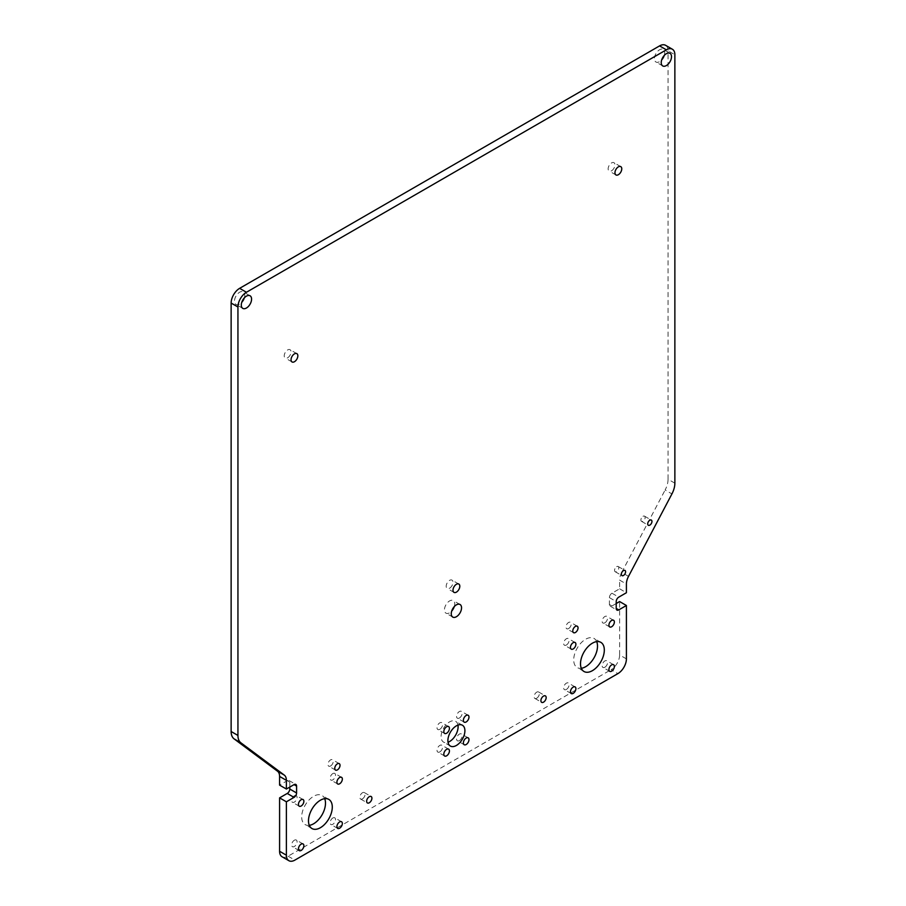 <?xml version="1.0" encoding="UTF-8"?>
<svg xmlns="http://www.w3.org/2000/svg" width="906" height="906" viewBox="0 0 906 906"><rect width="100%" height="100%" fill="white"/><g stroke="black" fill="none" stroke-linecap="round" stroke-linejoin="round"><path stroke-width="0.68" stroke-dasharray="4.53 3.4" d="M362.468 798.843A3.726 2.152 120 0 0 364.903 795.559A3.726 2.152 120 0 0 364.337 792.58A3.726 2.152 120 0 0 362.468 792.761A3.726 2.152 120 0 0 360.033 796.046A3.726 2.152 120 0 0 360.611 799.035A3.726 2.152 120 0 0 362.468 798.843M536.726 698.232A3.726 2.152 120 0 0 539.161 694.947A3.726 2.152 120 0 0 538.594 691.969A3.726 2.152 120 0 0 536.726 692.15A3.726 2.152 120 0 0 534.291 695.434A3.726 2.152 120 0 0 534.868 698.424A3.726 2.152 120 0 0 536.726 698.232M616.669 566.646A3.001 1.733 -60 0 1 618.175 566.499A3.001 1.733 -60 0 1 618.628 568.911A3.001 1.733 -60 0 1 616.669 571.561A3.001 1.733 -60 0 1 615.163 571.709A3.001 1.733 -60 0 1 614.71 569.296A3.001 1.733 -60 0 1 616.669 566.646M643.022 516.295A3.001 1.733 -60 0 1 644.517 516.148A3.001 1.733 -60 0 1 644.981 518.549A3.001 1.733 -60 0 1 643.022 521.199A3.001 1.733 -60 0 1 641.516 521.346A3.001 1.733 -60 0 1 641.052 518.945A3.001 1.733 -60 0 1 643.022 516.295M287.644 357.802A4.813 2.775 120 0 0 290.781 353.567A4.813 2.775 120 0 0 290.045 349.705A4.813 2.775 120 0 0 287.644 349.942A4.813 2.775 120 0 0 284.495 354.178A4.813 2.775 120 0 0 285.243 358.04A4.813 2.775 120 0 0 287.644 357.802M611.561 170.792A4.813 2.775 120 0 0 614.698 166.545A4.813 2.775 120 0 0 613.962 162.695A4.813 2.775 120 0 0 611.561 162.933A4.813 2.775 120 0 0 608.413 167.168A4.813 2.775 120 0 0 609.149 171.03A4.813 2.775 120 0 0 611.561 170.792M449.603 588.209A4.813 2.775 120 0 0 452.74 583.974A4.813 2.775 120 0 0 452.003 580.123A4.813 2.775 120 0 0 449.603 580.361A4.813 2.775 120 0 0 446.454 584.597A4.813 2.775 120 0 0 447.19 588.447A4.813 2.775 120 0 0 449.603 588.209M330.588 765.978A3.726 2.152 120 0 0 333.023 762.693A3.726 2.152 120 0 0 332.457 759.704A3.726 2.152 120 0 0 330.588 759.885A3.726 2.152 120 0 0 328.153 763.169A3.726 2.152 120 0 0 328.731 766.159A3.726 2.152 120 0 0 330.588 765.978M568.606 628.56A3.726 2.152 120 0 0 571.04 625.276A3.726 2.152 120 0 0 570.474 622.286A3.726 2.152 120 0 0 568.606 622.467A3.726 2.152 120 0 0 566.171 625.752A3.726 2.152 120 0 0 566.748 628.741A3.726 2.152 120 0 0 568.606 628.56M439.829 729.307A3.964 2.288 120 0 0 442.411 725.819A3.964 2.288 120 0 0 441.811 722.637A3.964 2.288 120 0 0 439.829 722.829A3.964 2.288 120 0 0 437.236 726.329A3.964 2.288 120 0 0 437.836 729.511A3.964 2.288 120 0 0 439.829 729.307M439.829 751.889A3.964 2.288 120 0 0 442.411 748.39A3.964 2.288 120 0 0 441.811 745.208A3.964 2.288 120 0 0 439.829 745.412A3.964 2.288 120 0 0 437.236 748.911A3.964 2.288 120 0 0 437.836 752.082A3.964 2.288 120 0 0 439.829 751.889M459.376 718.028A3.964 2.288 120 0 0 461.969 714.528A3.964 2.288 120 0 0 461.358 711.346A3.964 2.288 120 0 0 459.376 711.55A3.964 2.288 120 0 0 456.783 715.038A3.964 2.288 120 0 0 457.394 718.22A3.964 2.288 120 0 0 459.376 718.028M459.376 740.598A3.964 2.288 120 0 0 461.969 737.099A3.964 2.288 120 0 0 461.358 733.928A3.964 2.288 120 0 0 459.376 734.12A3.964 2.288 120 0 0 456.783 737.62A3.964 2.288 120 0 0 457.394 740.791A3.964 2.288 120 0 0 459.376 740.598M454.291 606.59A7.271 4.202 120 0 0 453.238 600.565A7.271 4.202 120 0 0 449.603 600.927A7.271 4.202 120 0 0 444.846 607.337A7.271 4.202 120 0 0 445.967 613.158A7.271 4.202 120 0 0 449.603 612.796A7.271 4.202 120 0 0 451.709 611.063M244.326 297.881A7.271 4.202 120 0 0 243.272 291.857A7.271 4.202 120 0 0 239.637 292.219A7.271 4.202 120 0 0 234.881 298.629A7.271 4.202 120 0 0 236.002 304.45A7.271 4.202 120 0 0 239.637 304.099A7.271 4.202 120 0 0 241.743 302.355M664.257 55.436A7.271 4.202 120 0 0 663.203 49.411A7.271 4.202 120 0 0 659.568 49.773A7.271 4.202 120 0 0 654.812 56.183A7.271 4.202 120 0 0 655.933 62.004A7.271 4.202 120 0 0 659.568 61.653A7.271 4.202 120 0 0 661.674 59.909M457.96 725.094A12.027 6.942 120 0 0 455.616 721.301A12.027 6.942 120 0 0 449.603 721.901A12.027 6.942 120 0 0 441.743 732.49A12.027 6.942 120 0 0 443.589 742.127A12.027 6.942 120 0 0 448.04 742.263M294.359 795.796A3.851 2.22 -60 0 1 296.273 795.604A3.851 2.22 -60 0 1 296.874 798.696A3.851 2.22 -60 0 1 294.359 802.082A3.851 2.22 -60 0 1 292.434 802.274A3.851 2.22 -60 0 1 291.845 799.194A3.851 2.22 -60 0 1 294.359 795.796M332.819 773.588A3.851 2.22 -60 0 1 334.744 773.396A3.851 2.22 -60 0 1 335.333 776.476A3.851 2.22 -60 0 1 332.819 779.873A3.851 2.22 -60 0 1 330.905 780.066A3.851 2.22 -60 0 1 330.316 776.974A3.851 2.22 -60 0 1 332.819 773.588M332.819 818.005A3.851 2.22 -60 0 1 334.744 817.824A3.851 2.22 -60 0 1 335.333 820.904A3.851 2.22 -60 0 1 332.819 824.29A3.851 2.22 -60 0 1 330.905 824.483A3.851 2.22 -60 0 1 330.316 821.402A3.851 2.22 -60 0 1 332.819 818.005M294.359 840.224A3.851 2.22 -60 0 1 296.273 840.032A3.851 2.22 -60 0 1 296.874 843.112A3.851 2.22 -60 0 1 294.359 846.498A3.851 2.22 -60 0 1 292.434 846.691A3.851 2.22 -60 0 1 291.845 843.611A3.851 2.22 -60 0 1 294.359 840.224M309.297 825.343A16.829 9.717 -60 0 1 305.175 824.619A16.829 9.717 -60 0 1 302.593 811.13A16.829 9.717 -60 0 1 313.589 796.306A16.829 9.717 -60 0 1 322.004 795.468A16.829 9.717 -60 0 1 324.688 798.673M604.846 622.818A3.851 2.22 120 0 0 607.36 619.432A3.851 2.22 120 0 0 606.771 616.352A3.851 2.22 120 0 0 604.846 616.544A3.851 2.22 120 0 0 602.331 619.931A3.851 2.22 120 0 0 602.92 623.011A3.851 2.22 120 0 0 604.846 622.818M566.375 645.027A3.851 2.22 120 0 0 568.889 641.641A3.851 2.22 120 0 0 568.3 638.56A3.851 2.22 120 0 0 566.375 638.753A3.851 2.22 120 0 0 563.86 642.139A3.851 2.22 120 0 0 564.449 645.219A3.851 2.22 120 0 0 566.375 645.027M566.375 689.455A3.851 2.22 120 0 0 568.889 686.057A3.851 2.22 120 0 0 568.3 682.977A3.851 2.22 120 0 0 566.375 683.169A3.851 2.22 120 0 0 563.86 686.555A3.851 2.22 120 0 0 564.449 689.647A3.851 2.22 120 0 0 566.375 689.455M604.846 667.246A3.851 2.22 120 0 0 607.36 663.849A3.851 2.22 120 0 0 606.771 660.768A3.851 2.22 120 0 0 604.846 660.961A3.851 2.22 120 0 0 602.331 664.347A3.851 2.22 120 0 0 602.92 667.428A3.851 2.22 120 0 0 604.846 667.246M596.703 641.629A16.829 9.717 120 0 0 594.019 638.424A16.829 9.717 120 0 0 585.604 639.251A16.829 9.717 120 0 0 574.619 654.087A16.829 9.717 120 0 0 577.19 667.575A16.829 9.717 120 0 0 581.312 668.288M626.408 658.889L619.613 654.959L619.613 601.561M619.613 654.959A12.027 6.942 -60 0 1 611.108 669.681L617.915 673.611M282.083 856.77A12.027 6.942 120 0 0 288.085 856.181L611.108 669.681M289.784 787.076L289.784 782.172A3.601 2.084 120 0 0 289.037 780.519A3.601 2.084 120 0 0 287.236 780.7L279.592 785.117M665.57 45.3A12.027 6.942 -60 0 1 668.062 50.804L674.868 54.734M674.868 483.181L668.062 479.263L668.062 50.804M668.062 479.263A16.829 9.717 -60 0 1 665.129 489.999L671.924 493.917M628.515 576.375L621.709 572.445L665.129 489.999M621.709 572.445A12.027 6.942 120 0 0 619.613 580.112L626.408 584.042M616.216 603.521L611.958 605.978A3.601 2.084 120 0 1 610.157 606.159A3.601 2.084 120 0 1 609.41 604.506L609.41 597.632A3.601 2.084 120 0 1 611.958 593.215L619.613 588.798L619.613 580.112M619.613 588.798L626.408 592.728M288.085 856.181L294.892 860.1M609.41 597.632L616.216 601.561M611.958 593.215L618.764 597.145M609.41 604.506L611.958 605.978M289.784 782.172L287.236 780.7M364.337 792.58L371.132 796.499M538.594 691.969L545.389 695.887M618.175 566.499L624.97 570.429M644.517 516.148L651.323 520.067M296.851 353.634L290.045 349.705M620.757 166.625L613.962 162.695M458.81 584.042L452.003 580.123M339.252 763.633L332.457 759.704M577.269 626.216L570.474 622.286M448.606 726.567L441.811 722.637M448.606 749.137L441.811 745.208M468.164 715.276L461.358 711.346M468.164 737.846L461.358 733.928M460.033 604.483L453.238 600.565M250.067 295.786L243.272 291.857M669.998 53.341L663.203 49.411M462.411 725.23L455.616 721.301M303.08 799.534L296.273 795.604M341.551 777.325L334.744 773.396M341.551 821.742L334.744 817.824M303.08 843.95L296.273 840.032M328.81 799.398L322.004 795.468M613.566 620.27L606.771 616.352M575.095 642.49L568.3 638.56M575.095 686.907L568.3 682.977M613.566 664.698L606.771 660.768M600.825 642.343L594.019 638.424M583.996 671.493L577.19 667.575M609.727 671.357L602.92 667.428M571.256 693.566L564.449 689.647M571.256 649.149L564.449 645.219M609.727 626.941L602.92 623.011M311.981 828.548L305.175 824.619M299.229 850.621L292.434 846.691M337.7 828.412L330.905 824.483M337.7 783.984L330.905 780.066M299.229 806.193L292.434 802.274M450.384 746.057L443.589 742.127M662.728 65.934L655.933 62.004M242.797 308.38L236.002 304.45M452.762 617.088L445.967 613.158M464.189 744.721L457.394 740.791M464.189 722.15L457.394 718.22M444.642 756.012L437.836 752.082M444.642 733.43L437.836 729.511M573.543 632.66L566.748 628.741M335.526 770.089L328.731 766.159M453.997 592.377L447.19 588.447M615.955 174.949L609.149 171.03M292.038 361.958L285.243 358.04M610.157 606.159L616.963 610.089M289.037 780.519L295.843 784.449M641.516 521.346L648.322 525.276M615.163 571.709L621.969 575.627M534.868 698.424L541.663 702.343M360.611 799.035L367.406 802.954"/><path stroke-width="1.36" d="M369.274 802.773A3.726 2.152 120 0 0 371.709 799.488A3.726 2.152 120 0 0 371.132 796.499A3.726 2.152 120 0 0 369.274 796.691A3.726 2.152 120 0 0 366.839 799.975A3.726 2.152 120 0 0 367.406 802.954A3.726 2.152 120 0 0 369.274 802.773M543.532 702.161A3.726 2.152 120 0 0 545.967 698.877A3.726 2.152 120 0 0 545.389 695.887A3.726 2.152 120 0 0 543.532 696.08A3.726 2.152 120 0 0 541.097 699.364A3.726 2.152 120 0 0 541.663 702.343A3.726 2.152 120 0 0 543.532 702.161M623.464 575.48A3.001 1.733 120 0 0 625.434 572.83A3.001 1.733 120 0 0 624.97 570.429A3.001 1.733 120 0 0 623.464 570.576A3.001 1.733 120 0 0 621.505 573.226A3.001 1.733 120 0 0 621.969 575.627A3.001 1.733 120 0 0 623.464 575.48M649.817 525.129A3.001 1.733 120 0 0 651.788 522.479A3.001 1.733 120 0 0 651.323 520.067A3.001 1.733 120 0 0 649.817 520.225A3.001 1.733 120 0 0 647.858 522.864A3.001 1.733 120 0 0 648.322 525.276A3.001 1.733 120 0 0 649.817 525.129M294.439 361.721A4.813 2.775 120 0 0 297.587 357.485A4.813 2.775 120 0 0 296.851 353.634A4.813 2.775 120 0 0 294.439 353.872A4.813 2.775 120 0 0 291.302 358.108A4.813 2.775 120 0 0 292.038 361.958A4.813 2.775 120 0 0 294.439 361.721M618.356 174.711A4.813 2.775 120 0 0 621.505 170.475A4.813 2.775 120 0 0 620.757 166.625A4.813 2.775 120 0 0 618.356 166.863A4.813 2.775 120 0 0 615.219 171.098A4.813 2.775 120 0 0 615.955 174.949A4.813 2.775 120 0 0 618.356 174.711M456.398 592.139A4.813 2.775 120 0 0 459.546 587.903A4.813 2.775 120 0 0 458.81 584.042A4.813 2.775 120 0 0 456.398 584.279A4.813 2.775 120 0 0 453.26 588.526A4.813 2.775 120 0 0 453.997 592.377A4.813 2.775 120 0 0 456.398 592.139M337.394 769.896A3.726 2.152 120 0 0 339.829 766.612A3.726 2.152 120 0 0 339.252 763.633A3.726 2.152 120 0 0 337.394 763.815A3.726 2.152 120 0 0 334.96 767.099A3.726 2.152 120 0 0 335.526 770.089A3.726 2.152 120 0 0 337.394 769.896M575.412 632.479A3.726 2.152 120 0 0 577.847 629.194A3.726 2.152 120 0 0 577.269 626.216A3.726 2.152 120 0 0 575.412 626.397A3.726 2.152 120 0 0 572.977 629.681A3.726 2.152 120 0 0 573.543 632.66A3.726 2.152 120 0 0 575.412 632.479M446.624 733.237A3.964 2.288 120 0 0 449.217 729.738A3.964 2.288 120 0 0 448.606 726.567A3.964 2.288 120 0 0 446.624 726.759A3.964 2.288 120 0 0 444.031 730.259A3.964 2.288 120 0 0 444.642 733.43A3.964 2.288 120 0 0 446.624 733.237M446.624 755.819A3.964 2.288 120 0 0 449.217 752.32A3.964 2.288 120 0 0 448.606 749.137A3.964 2.288 120 0 0 446.624 749.341A3.964 2.288 120 0 0 444.031 752.829A3.964 2.288 120 0 0 444.642 756.012A3.964 2.288 120 0 0 446.624 755.819M466.171 721.946A3.964 2.288 120 0 0 468.764 718.458A3.964 2.288 120 0 0 468.164 715.276A3.964 2.288 120 0 0 466.171 715.468A3.964 2.288 120 0 0 463.589 718.968A3.964 2.288 120 0 0 464.189 722.15A3.964 2.288 120 0 0 466.171 721.946M466.171 744.528A3.964 2.288 120 0 0 468.764 741.029A3.964 2.288 120 0 0 468.164 737.846A3.964 2.288 120 0 0 466.171 738.05A3.964 2.288 120 0 0 463.589 741.538A3.964 2.288 120 0 0 464.189 744.721A3.964 2.288 120 0 0 466.171 744.528M451.709 611.063A7.271 4.202 120 0 0 454.291 606.59M456.398 616.726A7.271 4.202 120 0 0 461.154 610.316A7.271 4.202 120 0 0 460.033 604.483A7.271 4.202 120 0 0 456.398 604.846A7.271 4.202 120 0 0 451.652 611.256A7.271 4.202 120 0 0 452.762 617.088A7.271 4.202 120 0 0 456.398 616.726M241.743 302.355A7.271 4.202 120 0 0 244.326 297.881M246.432 308.017A7.271 4.202 120 0 0 251.189 301.607A7.271 4.202 120 0 0 250.067 295.786A7.271 4.202 120 0 0 246.432 296.149A7.271 4.202 120 0 0 241.687 302.547A7.271 4.202 120 0 0 242.797 308.38A7.271 4.202 120 0 0 246.432 308.017M661.674 59.909A7.271 4.202 120 0 0 664.257 55.436M666.363 65.572A7.271 4.202 120 0 0 671.12 59.162A7.271 4.202 120 0 0 669.998 53.341A7.271 4.202 120 0 0 666.363 53.703A7.271 4.202 120 0 0 661.618 60.113A7.271 4.202 120 0 0 662.728 65.934A7.271 4.202 120 0 0 666.363 65.572M448.04 742.263A12.027 6.942 120 0 0 449.603 741.527A12.027 6.942 120 0 0 457.96 725.094M456.398 745.457A12.027 6.942 120 0 0 464.257 734.868A12.027 6.942 120 0 0 462.411 725.23A12.027 6.942 120 0 0 456.398 725.831A12.027 6.942 120 0 0 448.549 736.419A12.027 6.942 120 0 0 450.384 746.057A12.027 6.942 120 0 0 456.398 745.457M301.154 799.726A3.851 2.22 -60 0 1 303.08 799.534A3.851 2.22 -60 0 1 303.669 802.614A3.851 2.22 -60 0 1 301.154 806.012A3.851 2.22 -60 0 1 299.229 806.193A3.851 2.22 -60 0 1 298.64 803.112A3.851 2.22 -60 0 1 301.154 799.726M339.625 777.518A3.851 2.22 -60 0 1 341.551 777.325A3.851 2.22 -60 0 1 342.14 780.406A3.851 2.22 -60 0 1 339.625 783.792A3.851 2.22 -60 0 1 337.7 783.984A3.851 2.22 -60 0 1 337.111 780.904A3.851 2.22 -60 0 1 339.625 777.518M339.625 821.935A3.851 2.22 -60 0 1 341.551 821.742A3.851 2.22 -60 0 1 342.14 824.822A3.851 2.22 -60 0 1 339.625 828.22A3.851 2.22 -60 0 1 337.7 828.412A3.851 2.22 -60 0 1 337.111 825.321A3.851 2.22 -60 0 1 339.625 821.935M301.154 844.143A3.851 2.22 -60 0 1 303.08 843.95A3.851 2.22 -60 0 1 303.669 847.042A3.851 2.22 -60 0 1 301.154 850.428A3.851 2.22 -60 0 1 299.229 850.621A3.851 2.22 -60 0 1 298.64 847.54A3.851 2.22 -60 0 1 301.154 844.143M324.688 798.673A16.829 9.717 -60 0 1 313.589 823.792A16.829 9.717 -60 0 1 309.297 825.343M320.396 800.225A16.829 9.717 -60 0 1 328.81 799.398A16.829 9.717 -60 0 1 331.381 812.886A16.829 9.717 -60 0 1 320.396 827.71A16.829 9.717 -60 0 1 311.981 828.548A16.829 9.717 -60 0 1 309.399 815.06A16.829 9.717 -60 0 1 320.396 800.225M611.641 626.748A3.851 2.22 120 0 0 614.155 623.362A3.851 2.22 120 0 0 613.566 620.27A3.851 2.22 120 0 0 611.641 620.463A3.851 2.22 120 0 0 609.126 623.86A3.851 2.22 120 0 0 609.727 626.941A3.851 2.22 120 0 0 611.641 626.748M573.181 648.956A3.851 2.22 120 0 0 575.684 645.57A3.851 2.22 120 0 0 575.095 642.49A3.851 2.22 120 0 0 573.181 642.671A3.851 2.22 120 0 0 570.667 646.069A3.851 2.22 120 0 0 571.256 649.149A3.851 2.22 120 0 0 573.181 648.956M573.181 693.373A3.851 2.22 120 0 0 575.684 689.987A3.851 2.22 120 0 0 575.095 686.907A3.851 2.22 120 0 0 573.181 687.099A3.851 2.22 120 0 0 570.667 690.485A3.851 2.22 120 0 0 571.256 693.566A3.851 2.22 120 0 0 573.181 693.373M611.641 671.165A3.851 2.22 120 0 0 614.155 667.779A3.851 2.22 120 0 0 613.566 664.698A3.851 2.22 120 0 0 611.641 664.891A3.851 2.22 120 0 0 609.126 668.277A3.851 2.22 120 0 0 609.727 671.357A3.851 2.22 120 0 0 611.641 671.165M581.312 668.288A16.829 9.717 120 0 0 585.604 666.737A16.829 9.717 120 0 0 596.703 641.629M592.411 670.667A16.829 9.717 120 0 0 603.407 655.831A16.829 9.717 120 0 0 600.825 642.343A16.829 9.717 120 0 0 592.411 643.181A16.829 9.717 120 0 0 581.414 658.016A16.829 9.717 120 0 0 583.996 671.493A16.829 9.717 120 0 0 592.411 670.667M286.387 855.196L279.592 851.266L279.592 797.869L286.387 801.799L286.387 855.196A12.027 6.942 -60 0 0 288.878 860.7A12.027 6.942 -60 0 0 294.892 860.1L617.915 673.611A12.027 6.942 120 0 0 626.408 658.889L626.408 605.491L618.764 609.908A3.601 2.084 120 0 1 616.963 610.089A3.601 2.084 120 0 1 616.216 608.436L618.764 609.908M286.387 801.799L294.042 797.382A3.601 2.084 120 0 0 296.59 792.965L296.59 786.091A3.601 2.084 120 0 0 295.843 784.449A3.601 2.084 120 0 0 294.042 784.619L286.387 789.035L286.387 780.349A12.027 6.942 120 0 0 284.291 775.106L240.871 742.784A16.829 9.717 -60 0 1 237.938 735.446L237.938 306.987A12.027 6.942 -60 0 1 246.432 292.264L666.363 49.819A12.027 6.942 120 0 1 672.377 49.23A12.027 6.942 120 0 1 674.868 54.734L674.868 483.181A16.829 9.717 120 0 1 671.924 493.917L628.515 576.375A12.027 6.942 -60 0 0 626.408 584.042L626.408 592.728L618.764 597.145A3.601 2.084 120 0 0 616.216 601.561L616.216 608.436M286.387 789.035L279.592 785.117L279.592 776.431L286.387 780.349M616.216 603.521L619.613 601.561L626.408 605.491M279.592 851.266A12.027 6.942 120 0 0 282.083 856.77L288.878 860.7M279.592 797.869L287.236 793.452A3.601 2.084 120 0 0 289.784 789.035L289.784 787.076M284.291 775.106L277.485 771.187A12.027 6.942 -60 0 1 279.592 776.431M277.485 771.187L234.076 738.866L240.871 742.784M237.938 735.446L231.132 731.516A16.829 9.717 120 0 0 234.076 738.866M231.132 731.516L231.132 303.068L237.938 306.987M666.363 49.819L659.568 45.9L239.637 288.334A12.027 6.942 120 0 0 231.132 303.068M659.568 45.9A12.027 6.942 -60 0 1 665.57 45.3L672.377 49.23M246.432 292.264L239.637 288.334M289.784 789.035L296.59 792.965M294.042 784.619L296.59 786.091M287.236 793.452L294.042 797.382"/></g></svg>
